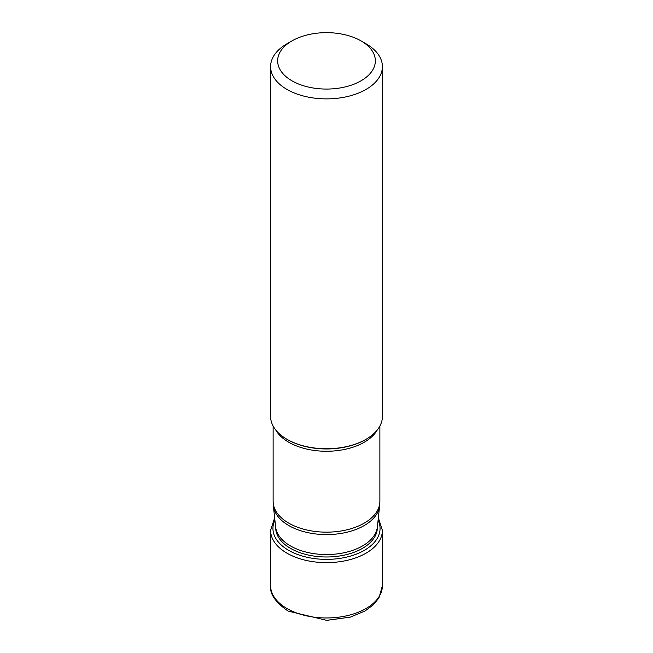 <?xml version="1.0" encoding="UTF-8"?>
<svg xmlns="http://www.w3.org/2000/svg" width="653" height="653" viewBox="0 0 653 653"><rect width="100%" height="100%" fill="white"/><g stroke="black" fill="none" stroke-linecap="round" stroke-linejoin="round"><path stroke-width="0.98" d="M382.397 66.606L382.397 416.483A55.897 32.275 180 0 1 366.023 439.298A55.897 32.275 180 0 1 286.977 439.298L286.977 439.298A55.897 32.275 180 0 1 270.603 416.483L270.603 66.606A55.897 32.275 0 0 0 286.977 89.428A55.897 32.275 0 0 0 347.894 96.424A55.897 32.275 0 0 0 382.397 66.606A55.897 32.275 0 0 0 366.023 43.784L361.044 40.91A48.853 28.21 0 0 0 291.956 40.91A48.853 28.21 0 0 0 291.956 80.801A48.853 28.21 0 0 0 361.044 80.801A48.853 28.21 0 0 0 361.044 40.91L366.023 43.784M286.977 439.298L287.589 439.657L286.977 439.298M291.956 40.91L286.977 43.784A55.897 32.275 0 0 0 270.603 66.606M382.397 585.7A55.897 32.275 180 0 1 347.894 615.51A55.897 32.275 180 0 1 286.977 608.514A55.897 32.275 180 0 1 270.603 585.7C269.64 593.928 275.484 602.393 288.144 611.094L326.712 620.35L350.343 617.118L365.043 610.988L373.573 604.621L379.001 597.789L382.397 585.7L382.397 530.358A55.897 32.275 0 0 1 347.894 560.176A55.897 32.275 0 0 1 286.977 553.181A55.897 32.275 0 0 1 270.603 530.358L270.603 585.7M274.905 520.155A53.562 30.92 0 0 0 288.626 550.316A53.562 30.92 0 0 0 353.51 555.156A53.562 30.92 0 0 0 378.095 520.155M275.631 526.955L275.672 527.64A50.828 29.344 0 0 0 290.487 548.349A50.828 29.344 0 0 0 290.561 548.389A50.828 29.344 0 0 0 345.951 554.748A50.828 29.344 0 0 0 377.328 527.64L377.369 526.955A50.967 29.426 180 0 1 344.539 552.65A50.967 29.426 180 0 1 290.463 545.941A50.967 29.426 180 0 1 290.389 545.892A50.967 29.426 180 0 1 275.631 526.955L273.354 505.749A53.244 30.74 0 0 0 288.855 525.583A53.244 30.74 -0 0 0 345.347 532.603A53.244 30.74 -0 0 0 379.646 505.749L377.369 526.955M379.875 426.058L379.875 501.341A53.375 30.822 180 0 1 346.931 529.812A53.375 30.822 180 0 1 288.757 523.135A53.375 30.822 180 0 1 273.125 501.341L273.354 505.749M275.778 430.033A53.375 30.822 0 0 0 288.757 442.236A53.375 30.822 0 0 0 288.83 442.277A53.375 30.822 0 0 0 377.222 430.033M366.023 439.298L365.411 439.657A55.032 31.768 180 0 1 287.671 439.698A55.032 31.768 180 0 1 287.589 439.657M274.652 517.829L270.603 530.358M378.348 517.829L382.397 530.358M379.875 501.341L379.646 505.749M273.125 426.058L273.125 501.341"/></g></svg>

